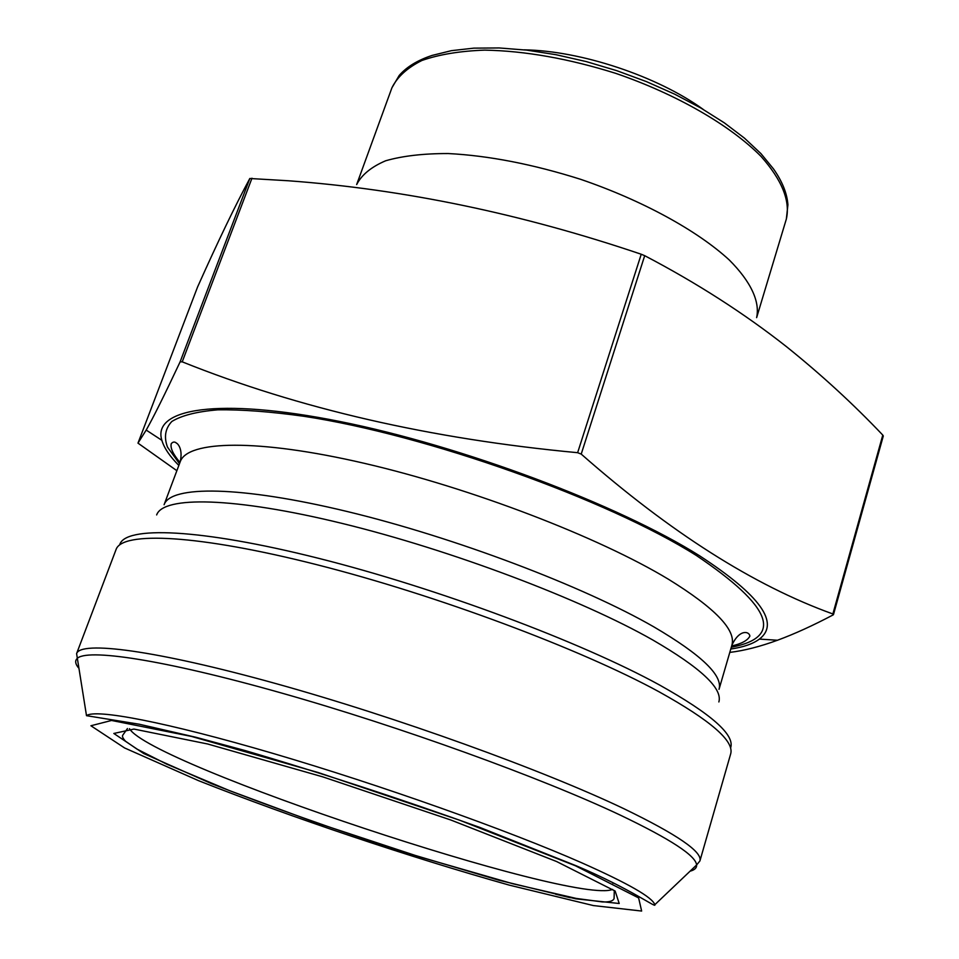 <?xml version="1.0" encoding="UTF-8"?>
<svg xmlns="http://www.w3.org/2000/svg" width="959" height="959" viewBox="0 0 959 959"><rect width="100%" height="100%" fill="white"/><g stroke="black" fill="none" stroke-linecap="round" stroke-linejoin="round"><path stroke-width="1.44" d="M178.842 465.427C169.755 456.304 164.097 447.937 161.867 440.325C151.93 408.798 217.429 396.918 339.87 421.492C461.926 445.815 618.699 504.866 699.579 555.788C760.247 595.371 780.182 623.146 759.396 639.09C753.055 643.849 743.513 647.157 730.782 649.027M176.864 470.701L137.976 443.13L146.212 430.052C153.272 417.621 164.564 394.904 180.1 361.891L182.222 361.831C298.776 408.63 430.579 438.91 577.63 452.696L581.214 454.098C670.161 532.305 754.038 585.601 832.868 613.964L833.491 614.563M833.335 614.216L833.143 614.899C813.076 625.496 794.543 633.935 777.545 640.216C760.127 646.594 744.208 650.658 729.787 652.408M524.189 49.844C580.722 50.683 657.406 76.193 703.187 109.386M883.287 436.045L882.783 435.086C853.306 404.027 821.192 374.549 786.44 346.643C744.076 313.317 696.821 283.001 644.7 255.681L641.235 254.243C521.684 213.761 404.051 189.271 288.323 180.76L249.82 178.494C235.339 205.322 217.921 241.488 197.578 286.993L137.976 443.13M179.489 463.677L167.525 447.194C163.773 437.136 165.2 428.577 171.817 421.492C181.587 415.463 196.907 411.579 217.765 409.841C241.74 409.469 270.498 411.627 304.039 416.314C426.779 434.895 607.682 499.471 696.486 555.573C772.235 606.723 783.839 637.279 731.297 647.229M179.956 462.43C173.028 454.146 170.127 447.889 171.265 443.657C172.98 441.679 174.742 441.524 176.564 443.214C176.204 442.638 183.493 447.254 180.208 461.77C187.365 440.445 257.372 438.491 364.468 463.353C471.337 488.095 598.824 537.124 668.471 579.272C715.198 608.138 736.32 630.135 731.873 645.275C739.317 628.936 749.399 631.166 749.878 636.141C747.588 640.504 741.523 643.777 731.669 645.958M180.208 461.77L164.097 504.734C170.51 485.374 240.134 485.638 347.602 511.615C454.854 537.484 583.42 586.261 654.038 626.982C701.413 654.829 723.074 675.615 719.022 689.341L731.873 645.275M156.665 514.935C163.078 495.947 233.469 496.846 342.339 523.47C450.994 549.975 581.322 599.291 652.887 640.049C700.753 667.848 722.75 688.478 718.866 701.952M119.683 544.844C124.586 525.808 199.412 528.289 318.58 558.318C437.484 588.203 581.394 642.098 659.468 684.966C711.626 714.143 735.325 735.169 730.554 748.056M699.902 860.966L730.65 753.978C734.534 741.175 710.619 720.425 658.893 691.703C580.674 649.039 436.801 595.155 317.441 564.851C197.83 534.403 122.009 531.142 116.063 549.543L76.6 653.63C80.46 640.624 155.13 650.01 275.772 683.563C396.151 716.996 543.022 770.101 623.865 808.701C677.354 834.594 702.707 852.012 699.902 860.966L696.606 864.97C695.874 855.74 670.497 839.149 620.449 815.198C541.523 777.845 399.831 726.49 281.371 692.985C162.67 659.372 85.567 648.056 76.852 658.797C74.898 661.015 75.401 663.988 78.362 667.704M76.6 653.63L86.502 715.678C95.049 708.617 165.727 721.899 273.171 753.462C380.399 784.953 508.678 830.602 581.921 862.884C628.433 883.575 652.719 897.516 654.805 904.733L696.606 864.97C696.833 867.907 694.652 869.981 690.06 871.192M570.341 897.732L555.561 894.196M180.1 361.891L249.82 178.494M182.222 361.831L251.977 178.206M577.63 452.696L641.235 254.243M581.214 454.098L644.7 255.681M832.868 613.964L882.783 435.086M129.477 728.672C150.119 764.359 574.705 905.596 612.609 889.389M613.089 883.287L612.154 882.268M556.58 861.518L615.163 891.079L619.202 903.498L575.784 898.823L498.668 880.158L402.852 851.748C334.235 829.403 270.426 806.699 211.412 783.611L143.694 753.522L113.821 733.467L133.948 729.068L207.671 743.992L322.895 776.898L450.802 819.993L556.58 861.518M575.46 865.785L459.385 820.113L318.244 772.546L191.548 736.44L111.544 720.461L90.913 725.759L124.61 747.96L198.693 780.734C292.651 817.859 408.534 856.783 509.265 885.121L593.333 905.56L641.643 911.05L638.622 897.924L575.46 865.785M756.627 317.633C760.103 301.725 751.029 281.766 729.212 259.925C697.253 230.544 642.314 200.383 580.531 179.285C532.892 164.241 488.802 155.658 448.261 153.548C423.458 153.5 402.588 155.909 385.638 160.776C371.301 166.902 361.639 174.838 356.652 184.572L391.919 87.796C397.326 76.876 407.323 67.765 421.912 60.477C439.042 54.471 459.996 51.019 484.763 50.12C525.148 50.899 568.819 58.643 615.762 73.364C676.586 94.21 730.255 125.281 761.062 156.425C781.993 180.052 790.432 200.91 786.356 219.012L756.627 317.633M391.919 87.796L399.196 75.473C406.652 66.866 417.668 60.177 432.221 55.394L451.389 50.671L473.854 48.142L499.183 47.95L526.827 50.144L556.112 54.723L586.321 61.604L616.673 70.642L646.39 81.599L674.704 94.174L700.897 108.055L724.333 122.848L744.508 138.18L760.978 153.656L773.493 168.916C782.292 181.467 787.099 193.43 787.914 204.782L786.356 219.012M759.396 639.09L777.545 640.252M161.867 440.325L146.188 430.076M833.455 614.671L883.311 435.937M127.463 728.54L122.8 735.133C121.913 736.224 122.824 738.262 125.533 741.247L136.861 749.027L166.674 764.131L229.393 790.588L315.127 822.354L419.742 856.914L512.849 883.754L576.227 898.427L602.264 901.916C609.109 902.239 613.053 901.124 614.084 898.559L614.299 890.491M654.805 904.733C656.939 908.796 630.962 888.897 576.467 865.893L480.123 827.533C400.886 799.003 322.488 773.326 244.941 750.513L195.876 737.267L139.223 724.225L86.502 715.678"/></g></svg>
